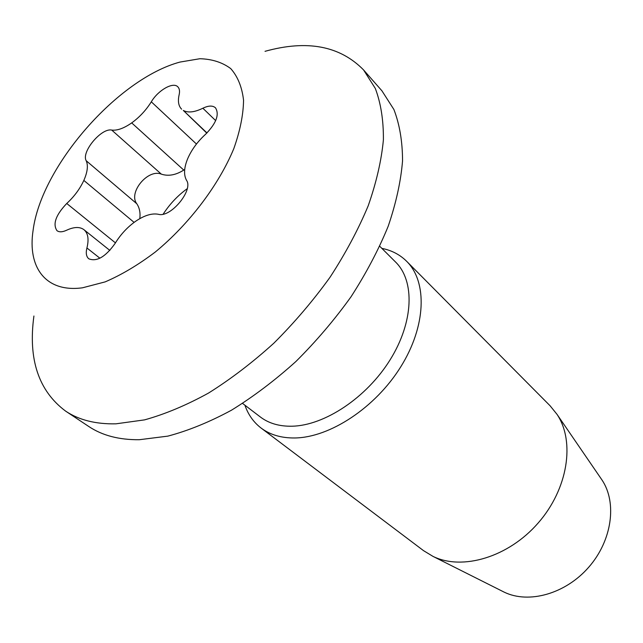 <?xml version="1.0" encoding="UTF-8"?>
<svg xmlns="http://www.w3.org/2000/svg" width="643" height="643" viewBox="0 0 643 643"><rect width="100%" height="100%" fill="white"/><g stroke="black" fill="none" stroke-linecap="round" stroke-linejoin="round"><path stroke-width="0.96" d="M206.805 133.125L183.319 110.443C188.037 113.023 194.556 112.284 202.867 108.233C208.485 105.516 212.688 105.38 215.493 107.823C219.584 114.486 216.289 123.287 205.599 134.242C197.473 141.669 191.477 149.867 187.611 158.845C183.978 167.799 183.609 174.944 186.518 180.289C193.696 190.095 170.532 218.09 158.371 214.28C152.013 213.09 144.611 215.301 136.171 220.911C127.764 226.738 120.715 234.269 115.033 243.52C105.476 256.895 96.731 261.99 88.798 258.799C86.291 256.661 85.664 253.053 86.926 247.981C89.031 239.445 88.107 233.409 84.161 229.864L109.857 250.424L84.161 229.864M83.952 229.688C79.788 226.617 73.993 226.802 66.559 230.258C62.403 232.171 59.196 232.308 56.962 230.66C52.565 224.029 55.828 214.971 66.743 203.477C74.21 196.581 79.909 188.889 83.847 180.418C87.528 172.019 88.316 165.46 86.202 160.734C81.058 152.094 101.353 127.74 111.721 130.079C117.219 130.73 123.874 128.335 131.694 122.901C139.523 117.219 146.057 110.194 151.306 101.819C158.106 90.245 173.12 81.645 177.814 86.813C179.501 88.509 179.936 91.169 179.132 94.786C177.677 101.24 178.505 106.039 181.623 109.173M131.694 122.901L183.753 170.073C175.828 175.097 168.353 176.447 161.337 174.132C147.97 168.562 128.061 192.538 136.782 203.743C139.531 207.802 140.536 212.777 139.796 218.652M381.854 248.367C391.667 250.328 399.938 254.652 406.665 261.315C427.482 281.835 426.221 326.081 400.726 366.872C375.375 407.694 329.803 437.618 294.703 437.971C281.28 438.1 270.076 434.789 261.09 428.045C253.575 422.274 248.182 414.663 244.911 405.203M261.09 428.045L423.56 550.673L433.02 556.404C462.421 570.831 508.452 557.208 538.143 523.032C568.002 489.001 575.3 441.556 557.039 414.373L550.078 405.765L406.665 261.315M502.448 591.271L504.176 592.139C528.707 604.139 565.543 593.907 588.739 567.206C612.064 540.626 617.24 502.746 602.041 480.056L600.948 478.464M379.788 246.309L395.606 262.071C414.968 280.967 413.738 321.934 390.14 359.783C366.679 397.655 324.498 425.634 291.906 426.221C279.263 426.438 268.75 423.359 260.343 416.977L242.596 403.434M265.029 51.319C307.081 39.633 339.922 45.838 363.56 69.926L381.942 90.832L393.902 109.503C399.616 124.372 402.502 141.492 402.55 160.863C400.862 181.318 396.08 203.1 388.211 226.207C378.59 249.733 366.205 273.243 351.054 296.744C334.513 319.804 316.123 341.401 295.893 361.511C274.947 380.391 253.463 396.635 231.424 410.234C209.473 422.073 188.295 430.706 167.871 436.123L139.354 439.716C119.148 439.925 102.309 435.528 88.83 426.526L65.642 411.134C38.58 390.96 28.003 359.252 33.918 316.01M363.56 69.926L375.327 88.469C380.889 103.298 383.574 120.442 383.397 139.885C381.452 160.461 376.388 182.419 368.214 205.768C358.272 229.567 345.548 253.39 330.036 277.246C313.141 300.683 294.414 322.665 273.846 343.185C252.595 362.459 230.829 379.081 208.549 393.05C186.398 405.243 165.058 414.188 144.538 419.879L115.949 423.825C95.735 424.267 78.968 420.04 65.642 411.134M82.521 287.799C45.741 292.798 27.368 267.472 33.098 230.347C41.168 166.457 117.814 78.663 180.04 62.058L199.917 58.722C212.077 59.076 222.341 62.363 230.708 68.576C237.725 76.469 242.009 87.006 243.552 100.195C243.351 114.711 240.096 130.867 233.795 148.662C218.749 185.047 189.219 224.069 155.333 251.984C138.237 264.908 121.511 274.874 105.139 281.891L82.521 287.799M183.753 170.073L184.726 169.39M202.867 108.233L215.678 120.627M151.306 101.819L196.461 144.032M86.202 160.734L136.782 203.743M161.337 174.132L111.721 130.079M115.435 242.869L66.743 203.477M99.906 258.221L86.926 247.981M183.319 110.443L206.982 132.948M187.209 188.696C177.757 195.544 169.752 204.032 163.177 214.151M83.847 180.418L134.098 222.382M602.041 480.056L557.039 414.373M504.176 592.139L433.02 556.404"/></g></svg>
